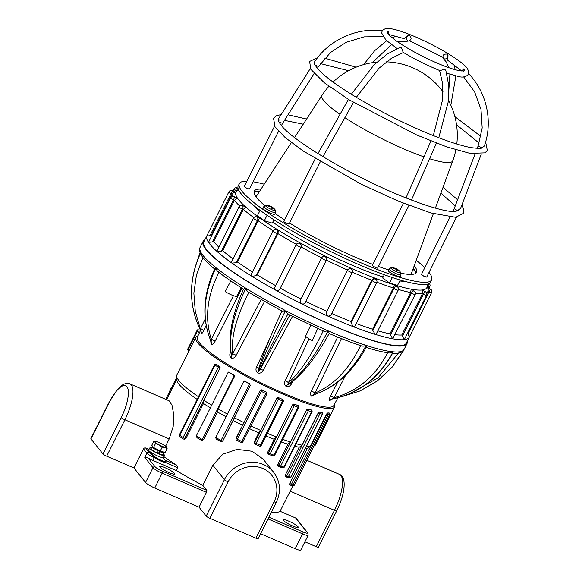 <?xml version="1.0" encoding="UTF-8"?>
<svg xmlns="http://www.w3.org/2000/svg" width="579" height="579" viewBox="0 0 579 579"><rect width="100%" height="100%" fill="white"/><g stroke="black" fill="none" stroke-linecap="round" stroke-linejoin="round"><path stroke-width="0.87" d="M206.204 516.099A3.351 0.543 26.6 0 0 209.873 518.314L228.104 481.909A26.496 24.68 -38.6 0 1 262.808 468.462A26.496 24.68 -38.6 0 1 274.099 501.776L255.867 538.173A3.351 0.543 26.6 0 0 258.104 538.723L276.335 502.319C281.278 491.484 280.388 481.46 273.657 472.254A29.855 27.806 141.4 0 0 224.435 479.694L206.204 516.099L199.06 507.161L206.471 492.36A1.679 0.55 113.4 0 0 206.826 490.406L202.751 485.303L212.826 465.176L222.915 454.16L237.115 449.369L252.024 451.244L263.177 459.14L273.657 472.254M102.99 453.972L90.954 438.896L109.178 402.499A26.496 8.642 113.4 0 1 126.91 386.649A26.496 8.642 113.4 0 1 121.221 417.568L102.99 453.972A3.351 0.543 26.6 0 0 106.666 456.18L133.952 467.97L145.561 482.488A8.388 1.353 26.6 0 0 154.738 488.017L199.06 507.161M109.178 402.499A3.351 0.543 -153.4 0 1 109.091 402.253L90.86 438.658A3.351 0.543 26.6 0 0 90.954 438.896M316.243 546.706A3.351 0.543 26.6 0 0 318.479 547.249L336.71 510.844A3.351 0.543 -153.4 0 1 334.474 510.302L316.243 546.706L304.909 541.806M260.601 533.744L295.189 548.682A8.388 1.353 26.6 0 0 300.776 550.05L308.187 535.249A8.388 1.353 26.6 0 1 302.6 533.881A1.679 0.55 -66.6 0 0 302.955 531.927L268.88 517.206M255.867 538.173L209.873 518.314M292.641 525.964A8.388 1.353 -153.4 0 1 283.24 519.826A8.388 1.353 -153.4 0 1 288.834 521.194A8.388 1.353 -153.4 0 1 298.236 527.331A8.388 1.353 -153.4 0 1 292.641 525.964M169.148 472.623A8.388 1.353 -153.4 0 1 159.746 466.486A8.388 1.353 -153.4 0 1 165.341 467.854A8.388 1.353 -153.4 0 1 174.742 473.991A8.388 1.353 -153.4 0 1 169.148 472.623M271.486 512.002A75.806 12.253 26.6 0 0 280.077 511.279L295.652 518.01A1.679 1.563 -38.6 0 1 296.216 518.444L307.825 532.962A1.679 1.563 141.4 0 0 307.254 532.528A6.709 1.086 -153.4 0 1 302.955 531.927M206.826 490.406L162.511 471.263A6.709 1.086 -153.4 0 1 155.165 466.84A1.679 1.563 -38.6 0 0 152.972 467.694L144.793 457.461L148 457.873A6.709 1.086 -153.4 0 0 152.885 460.406L154.289 457.591L154.933 457.866M163.408 454.016A8.215 1.324 -153.4 0 1 164.197 454.776A8.215 1.324 -153.4 0 1 164.414 455.376L163.372 457.446A8.215 1.324 -153.4 0 1 163.104 457.613L165.826 460.993A7.042 1.136 -153.4 0 1 166.014 461.514A7.042 1.136 -153.4 0 1 160.274 459.892A7.042 1.136 -153.4 0 1 153.609 455.724L153.232 456.462L151.097 453.806A5.03 0.811 -153.4 0 1 149.143 452.322L145.713 448.03A1.679 1.563 -38.6 0 0 143.512 448.877L133.952 467.97M153.232 456.462A7.042 1.136 26.6 0 0 159.905 460.638A7.042 1.136 26.6 0 0 165.645 462.252L166.014 461.514M151.097 453.806L149.548 451.873A7.042 1.136 -153.4 0 1 149.36 451.352L149.418 451.229M153.609 455.724L150.887 452.337A8.215 1.324 -153.4 0 1 148.68 450.086L149.715 448.016A8.215 1.324 -153.4 0 1 151.409 448.008M163.104 457.613A8.215 1.324 -153.4 0 1 150.887 452.337M163.806 456.585A75.806 12.253 26.6 0 0 176.863 465.234L177.818 467.76L176.414 470.568A75.806 12.253 26.6 0 0 202.751 485.303M145.713 448.03L148.998 449.449M280.077 511.279L292.96 485.651M121.221 417.568A3.351 0.543 26.6 0 0 124.898 419.775A29.855 9.734 -66.6 0 0 129.949 383.884L169.104 400.798L171.963 405.047L173.729 414.441L173.186 426.506L169.213 438.918L165.608 446.127M289.782 483.479L307.348 448.407L310.38 446.315L326.462 414.202L328.09 414.854A1.339 1.274 -93.3 0 0 327.555 413.037L291.418 484.391L289.782 483.479L289.587 484.652L291.244 485.549A1.339 1.274 -93.3 0 0 291.91 485.709L291.91 485.709A1.339 1.274 -93.3 0 0 292.96 484.999L291.418 484.391L291.179 485.542A1.339 1.339 0 0 0 291.91 485.709L293.423 485.622A1.339 1.339 0 0 0 294.552 484.884L294.479 484.913A1.339 1.274 86.7 0 1 293.423 485.622M307.348 448.407A75.806 12.253 -153.4 0 1 305.488 448.305M322.17 412.733A1.339 0.651 121.8 0 0 322.025 412.552A1.339 0.651 121.8 0 0 321.91 412.509A1.339 1.151 100.6 0 1 322.315 414.311L290.89 477.06L288.451 476.597L319.869 413.855A1.339 1.151 -79.4 0 0 319.463 412.053A1.339 0.651 121.8 0 0 318.197 413.109L286.779 475.851L285.338 474.961L285.338 476.249L286.743 477.125A1.339 0.651 121.8 0 0 286.858 477.168A1.339 1.151 -79.4 0 0 288.451 476.597L286.779 475.851A1.339 0.651 121.8 0 0 286.743 477.125A1.339 1.339 0 0 0 287.206 477.299L289.652 477.762A1.339 1.339 0 0 0 291.092 477.038L290.89 477.06A1.339 1.151 100.6 0 1 289.652 477.762M285.338 474.961L299.191 447.285A75.806 12.253 -153.4 0 1 294.747 446.206M277.775 464.459L287.922 444.187L290.52 442.016L306.602 409.903L308.354 410.779A1.339 0.963 -73.2 0 0 308.144 409.027A1.339 0.905 125.2 0 0 306.653 409.939L278.94 465.284L277.775 464.459L277.92 465.849L279.056 466.652A1.339 0.905 125.2 0 0 279.237 466.739A1.339 0.963 -73.2 0 0 279.447 466.84A1.339 0.963 -73.2 0 0 280.641 466.124L278.94 465.284A1.339 0.905 125.2 0 0 279.056 466.652A1.339 1.339 0 0 0 279.447 466.84L282.675 467.818A1.339 0.963 106.8 0 1 282.472 467.716M287.922 444.187A75.806 12.253 -153.4 0 1 281.351 441.958M268.229 453.762L267.737 452.163L274.185 439.287A75.806 12.253 -153.4 0 1 265.978 435.965M254.753 443.738L254.174 442.038L258.762 432.86A75.806 12.253 -153.4 0 1 249.491 428.626M241.139 442.399A1.339 1.317 175.6 0 0 242.876 441.82L241.711 441.451L241.11 442.407L236.746 440.308A1.339 1.339 0 0 1 235.993 439.208A1.339 1.317 175.6 0 0 236.739 440.286L237.347 439.352L236.123 438.52A1.339 1.317 175.6 0 0 235.993 439.208L242.543 425.283A75.806 12.253 -153.4 0 1 233.062 420.492L222.908 440.764L221.844 441.538A1.339 1.31 -111.7 0 0 222.517 440.916L221.077 440.402L220.751 441.48A1.339 1.31 -111.7 0 0 221.844 441.538A1.339 1.339 0 0 1 220.715 441.48L216.271 439.121L215.649 437.521L243.962 380.989L249.39 383.87L250.237 385.571L233.062 420.492M226.049 416.764A75.806 12.253 -153.4 0 1 217.48 411.995L203.62 439.664L201.926 440.221M210.365 407.819A75.806 12.253 -153.4 0 1 203.461 403.541L185.902 438.614L184.361 439.186M197.149 399.372A75.806 12.253 -153.4 0 1 176.834 379.925L176.667 376.169A77.651 12.55 -153.4 0 1 176.892 375.018L195.782 337.282A77.651 12.55 -153.4 0 1 197.982 335.82M329.176 413.022L329.067 412.95A1.339 1.274 86.7 0 1 329.603 414.767L329.654 414.658M326.462 414.202L327.519 413.022A77.651 12.55 26.6 0 0 328.307 412.993A77.651 12.55 26.6 0 0 329.038 412.936L329.133 412.965A1.339 1.339 0 0 1 329.675 414.738L294.53 484.804M299.191 447.285L302.05 445.179L318.132 413.066L319.434 412.031A77.651 12.55 26.6 0 0 320.686 412.284A77.651 12.55 26.6 0 0 321.881 412.494L322.025 412.552A1.339 1.339 0 0 1 322.517 414.296L291.092 477.038M306.602 409.903L308.115 409.013A77.651 12.55 26.6 0 0 309.758 409.512A77.651 12.55 26.6 0 0 311.35 409.99L311.524 410.07A1.339 0.905 125.2 0 0 311.372 410.004A1.339 0.963 106.8 0 1 311.589 411.756L283.876 467.108A1.339 0.963 106.8 0 1 282.675 467.818A1.339 1.339 0 0 0 284.267 467.137L280.641 466.124L308.354 410.779L311.98 411.792L284.267 467.137M267.947 453.596L268.75 454.283A1.339 1.339 0 0 0 269.155 454.522A1.339 0.724 -69.4 0 0 270.198 453.755L268.569 452.865A1.339 1.107 130.5 0 0 269.032 454.45A1.339 0.724 -69.4 0 0 269.155 454.522L272.991 455.962A1.339 1.339 0 0 0 274.663 455.311L274.033 455.195A1.339 0.724 110.6 0 1 272.991 455.962A1.339 0.724 110.6 0 1 272.868 455.89M274.185 439.287L276.458 437L292.54 404.887L294.212 404.12A77.651 12.55 26.6 0 0 296.144 404.859A77.651 12.55 26.6 0 0 298.047 405.561L298.323 405.72A1.339 1.107 130.5 0 0 298.062 405.575A1.339 0.724 110.6 0 1 298.047 407.247L298.67 407.363L274.663 455.311M298.047 405.561L294.226 404.135A1.339 1.107 130.5 0 0 292.576 404.924L294.212 405.807A1.339 0.724 -69.4 0 0 294.226 404.135L294.212 404.12M261.158 445.417L260.304 445.294A1.339 0.434 113.4 0 1 259.602 446.141A1.339 0.434 113.4 0 1 259.464 446.141A1.339 0.434 113.4 0 1 259.406 446.098L255.317 444.332M282.458 401.044L283.319 401.167A1.339 1.252 141.4 0 0 283.203 399.828L283.203 399.828A1.339 1.252 141.4 0 0 282.747 399.481A1.339 0.434 113.4 0 1 282.458 401.044L260.304 445.294L254.608 442.588A1.339 1.252 141.4 0 0 254.724 443.927L254.724 443.927A1.339 1.252 141.4 0 0 255.18 444.274A1.339 0.434 -66.6 0 0 255.245 444.325A1.339 0.434 -66.6 0 0 256.077 443.471L278.238 399.228A1.339 0.434 -66.6 0 0 278.528 397.657A1.339 1.252 141.4 0 0 276.769 398.338L282.458 401.044M258.762 432.86L260.666 430.429L276.748 398.316L278.513 397.65A77.651 12.55 26.6 0 0 280.634 398.569A77.651 12.55 26.6 0 0 282.74 399.474L283.203 399.828A1.339 1.339 0 0 1 283.355 401.269L261.194 445.512A1.339 1.339 0 0 1 259.464 446.141L255.245 444.325A1.339 1.339 0 0 1 254.724 443.927L254.297 443.391M242.543 425.283L260.137 390.557L261.361 391.404L261.932 389.971A77.651 12.55 26.6 0 0 264.111 391.02A77.651 12.55 26.6 0 0 266.297 392.063L265.725 393.503L266.905 393.836A1.339 1.317 175.6 0 0 267.042 393.148L267.042 393.148A1.339 1.317 175.6 0 0 266.297 392.07L267.035 393.069M260.137 390.557L261.932 389.964A1.339 1.317 175.6 0 0 260.137 390.572L236.102 438.158M220.7 441.451L216.271 439.121M243.962 380.989L244.244 380.881A77.651 12.55 26.6 0 0 249.665 383.761L250.251 385.563L222.908 440.764M196.998 437.738L201.275 440.235L196.998 437.738L196.245 436.016L228.264 372.087L234.314 375.626L202.303 439.555L196.245 436.016M201.275 440.235L202.303 439.555L203.62 439.664M234.314 375.626L234.893 375.677A77.651 12.55 26.6 0 1 228.835 372.131L228.264 372.087M234.893 375.677L218.218 408.969L217.48 411.995M179.939 436.732A1.339 0.774 -56.8 0 1 179.794 436.675A1.339 0.774 -56.8 0 1 179.751 435.357L179.331 434.952A1.339 1.339 0 0 0 179.794 436.675L183.123 438.853A1.339 0.774 123.2 0 0 183.268 438.911A1.339 1.078 -76.1 0 0 184.773 438.332L183.08 437.536A1.339 0.774 123.2 0 0 183.123 438.853A1.339 1.339 0 0 0 183.536 439.034L184.636 439.309M214.881 365.211A1.339 0.774 -56.8 0 1 216.249 364.22A1.339 1.078 -76.1 0 0 215.981 364.104A1.339 1.339 0 0 0 214.462 364.806L219.904 368.186A1.339 1.078 -76.1 0 0 219.579 366.406A1.339 0.774 123.2 0 0 218.203 367.39L183.08 437.536L179.751 435.357L214.881 365.211M215.981 364.104L216.271 364.227A77.651 12.55 26.6 0 0 217.914 365.313A77.651 12.55 26.6 0 0 219.6 366.406L219.955 368.201L203.873 400.313L203.461 403.541M276.458 437A77.651 12.55 -153.4 0 1 267.317 433.295M290.52 442.016A77.651 12.55 -153.4 0 1 282.661 439.331M302.05 445.179A77.651 12.55 -153.4 0 1 296.014 443.666M334.503 404.185A77.651 12.55 -153.4 0 1 334.648 406.82L315.75 444.556A77.651 12.55 -153.4 0 1 314.962 445.425A77.651 12.55 -153.4 0 1 314.093 445.852M310.38 446.315A77.651 12.55 -153.4 0 1 306.638 446.004M334.648 406.82A77.651 12.55 -153.4 0 1 259.595 383.269A77.651 12.55 -153.4 0 1 195.782 337.282M198.459 396.76A77.651 12.55 -153.4 0 1 176.667 376.169M211.704 405.155A77.651 12.55 -153.4 0 1 203.873 400.313M227.395 414.079A77.651 12.55 -153.4 0 1 218.218 408.969M244.056 422.67A77.651 12.55 -153.4 0 1 234.169 417.676M260.666 430.429A77.651 12.55 -153.4 0 1 250.837 425.934M199.299 333.026L197.504 330.775A10.06 1.628 -153.4 0 1 197.236 330.044L187.603 349.282A10.06 1.628 26.6 0 0 187.871 350.013L188.819 351.2M171.384 388.017L171.008 387.908L171.268 388.241M171.008 387.908L169.184 392.417M197.236 330.044A10.06 1.628 -153.4 0 1 200.493 330.37M176.414 470.568L152.885 460.406M337.883 397.802L333.793 405.517A76.305 12.333 -153.4 0 1 260.065 382.335A76.305 12.333 -153.4 0 1 197.338 337.188L200.522 330.428M337.644 337.065L311.321 391.107C310.134 393.503 310.272 395.218 311.748 396.268L315.678 394.104M306.03 336.602L285.201 380.772C284.028 383.182 284.383 385.086 286.258 386.483C288.603 386.902 290.405 385.925 291.65 383.559L292.865 381.293M269.676 338.809L256.635 366.92C255.477 369.337 255.853 371.349 257.756 372.948C260.152 373.578 261.969 372.702 263.213 370.321L292.46 316.489M230.674 351.677L230.551 351.938C229.4 354.37 229.617 356.382 231.18 357.988C233.257 358.625 234.908 357.757 236.123 355.376L264.458 301.608M210.698 340.64L211.125 344.194C212.565 344.65 213.883 343.687 215.077 341.299L241.935 288.219M201.289 332.23L201.051 333.953C201.644 334.069 202.527 332.925 203.707 330.522L206.131 325.47M337.644 382.22L330.479 396.13C329.27 398.518 329.053 400.002 329.827 400.596L331.803 399.097M407.305 341.125A114.041 18.427 -153.4 0 1 407.051 343.499A114.041 18.427 -153.4 0 1 314.042 317.241A114.041 18.427 -153.4 0 1 206.117 249.687A114.041 18.427 -153.4 0 1 203.113 241.371A114.041 18.427 -153.4 0 1 204.865 239.749M361.68 346.003C351.815 342.717 340.973 338.563 329.161 333.533L328.517 330.993L326.925 333.005L327.548 330.573C326.078 331.398 324.732 331.557 323.516 331.05L287.524 313.984L286.033 310.851L284.427 312.812L285.042 310.337C283.536 311.082 282.494 311.321 281.915 311.046L248.507 292.236C247.204 291.425 246.48 290.195 246.328 288.545L244.801 290.506L245.489 288.024A114.041 18.427 -153.4 0 1 216.278 267.939L214.896 269.937L215.735 267.505L214.773 268.591C202.925 294.885 201.716 319.232 211.14 341.624L210.995 341.234M365.776 347.27C366.29 347.494 366.514 346.901 366.435 345.489L364.936 347.588L365.653 345.236C364.365 346.206 362.881 346.387 361.216 345.793M331.948 399.069L331.868 399.083C358.546 393.771 378.89 378.297 392.909 352.676L391.896 354.037L392.772 351.793M341.277 396.854L360.044 390.941L377.161 381.062L391.766 367.629L403.86 349.825M214.896 269.199C208.368 263.894 203.88 259.298 201.441 255.411L201.065 252.589L199.871 254.673L200.624 252.907M238.049 188.327L237.528 188.045A2.685 0.637 118.9 0 0 235.494 190.411M398.417 289.493A109.431 17.681 26.6 0 0 410.627 292.54L411.466 293.054A2.685 0.434 26.6 0 0 415.194 294.501L392.642 338.787L389.949 333.822L410.627 292.54L411.162 289.189A106.746 17.247 -153.4 0 1 394.733 285.013A106.746 17.247 -153.4 0 1 373.991 277.761A106.746 17.247 -153.4 0 1 350.338 267.932A106.746 17.247 -153.4 0 1 325.398 256.186A106.746 17.247 -153.4 0 1 300.87 243.339A106.746 17.247 -153.4 0 1 278.419 230.254A106.746 17.247 -153.4 0 1 259.573 217.827A106.746 17.247 -153.4 0 1 245.626 206.898A106.746 17.247 -153.4 0 1 237.528 198.228A106.746 17.247 -153.4 0 1 235.819 192.394L232.447 190.679L231.108 193.487L232.107 193.987L211.436 235.277A109.431 17.681 26.6 0 0 211.378 236.348M238.729 190.151A106.746 17.247 -153.4 0 0 235.819 192.394C234.466 191.953 233.228 192.481 232.107 193.987A109.431 17.681 26.6 0 0 232.382 196.513M239.692 206.044A109.431 17.681 26.6 0 1 234.488 200.262L237.528 198.228L234.111 196.672A2.685 0.731 113.9 0 1 233.496 199.827L234.488 200.262L213.81 241.552A109.431 17.681 26.6 0 0 218.848 247.168M253.826 217.646A109.431 17.681 26.6 0 1 243.383 209.403L245.626 206.898L242.377 205.596A2.685 1.368 111 0 1 242.478 209.055L243.383 209.403L222.705 250.685A109.431 17.681 26.6 0 0 233.084 258.885M273.194 230.695A109.431 17.681 26.6 0 1 258.198 220.78L259.573 217.827L256.642 216.85A2.685 1.903 107.1 0 1 257.445 220.548L258.198 220.78L237.52 262.063A109.431 17.681 26.6 0 0 252.487 271.964M296.354 244.367A109.431 17.681 26.6 0 1 277.92 233.619L278.419 230.254L275.836 229.639A2.685 2.316 100.3 0 1 275.843 229.639A2.685 2.316 100.3 0 1 277.363 233.518L277.92 233.619L257.242 274.909L256.251 275.684L251.872 276.284L251.337 274.258L272.962 231.079A2.685 0.434 26.6 0 0 274.569 232.353A2.685 0.434 26.6 0 0 277.363 233.518L256.251 275.684M326.346 312.407L347.465 270.241A2.685 0.434 26.6 0 0 349.969 271.841A2.685 0.434 26.6 0 0 352.22 272.492L330.819 315.237L328.141 316.243C326.643 315.237 326.042 313.956 326.346 312.407L347.465 270.241A2.685 2.548 -34.1 0 1 352.046 269.785L350.338 267.932L347.262 269.944A109.431 17.681 26.6 0 1 326.484 260.159C326.976 258.35 326.621 257.025 325.398 256.186C324.045 255.744 322.793 256.265 321.663 257.764A109.431 17.681 26.6 0 1 301.203 247.052L300.87 243.339L298.301 243.158A2.685 2.569 83.6 0 1 300.885 247.088L279.766 289.254C278.76 290.448 277.392 290.752 275.676 290.159C274.374 289.087 274.214 287.944 275.206 286.735M274.837 287.3L296.202 244.627A2.685 0.434 26.6 0 1 296.325 244.57A2.685 2.569 83.6 0 1 298.301 243.158A2.685 2.685 0 0 0 296.202 244.627L296.202 244.627A2.685 0.434 26.6 0 0 298.12 246.068A2.685 0.434 26.6 0 0 300.885 247.088L279.766 289.254M300.487 300.11L321.598 257.937A2.685 0.434 26.6 0 0 323.827 259.53A2.685 0.434 26.6 0 0 326.404 260.333L305.285 302.499C304.619 303.866 303.418 304.301 301.695 303.787C300.233 302.716 299.835 301.493 300.487 300.11L321.598 257.937A2.685 2.649 20.2 0 1 325.051 256.7A2.685 2.649 20.2 0 1 326.52 260.058L326.52 260.058A2.685 2.649 20.2 0 1 326.404 260.326L326.404 260.333A2.685 0.434 26.6 0 0 326.404 260.326A2.685 2.685 0 0 0 326.52 260.058L326.585 259.884M352.046 269.785L352.046 269.785A2.685 2.685 0 0 1 352.22 272.492L352.22 272.492M373.991 277.761L371.704 280.236L372.152 280.634A2.685 2.265 -48.4 0 1 376.089 279.462L373.991 277.761M394.733 285.013L393.315 287.944L393.981 288.422A2.685 1.838 -54.5 0 1 397.346 286.786L394.733 285.013M390.347 335.227L411.466 293.054A2.685 1.281 -58.3 0 1 414.209 291.013L411.162 289.189A106.746 17.247 26.6 0 0 422.156 290.007L425.471 291.794A2.685 0.637 -61.1 0 0 423.408 294.233A2.685 0.434 26.6 0 0 426.578 295.348L426.578 295.348A2.685 2.685 0 0 0 425.471 291.794M426.578 295.348L404.301 339.649L401.783 334.995L422.453 293.705L422.156 290.007A106.746 17.247 26.6 0 0 426.962 287.408L430.349 289.051L429.003 291.867A2.685 0.434 26.6 0 0 431.55 292.656L431.55 292.656A2.685 2.685 0 0 0 430.349 289.051M428.055 285.715A2.685 0.731 -66.1 0 0 428.655 283.724M426.824 293.705L427.997 291.367C428.518 289.558 428.178 288.241 426.962 287.408A106.746 17.247 -153.4 0 0 426.73 284.296M428.25 286.287A2.685 0.434 26.6 0 0 429.784 286.612L429.784 286.612A2.685 2.685 0 0 0 429.198 283.435M233.88 189.152A2.685 0.434 26.6 0 0 233.829 189.188A2.685 0.434 26.6 0 0 235.414 190.448M228.9 191.837A2.685 0.434 26.6 0 0 228.857 191.881A2.685 0.434 26.6 0 0 231.108 193.487L209.989 235.66L206.696 236.123A113.202 18.296 26.6 0 0 208.505 242.319L230.623 197.917A2.685 0.434 26.6 0 0 233.496 199.827L212.384 241.993L208.505 242.319A113.202 18.296 26.6 0 0 217.096 251.518L217.002 250.852L239.011 206.898A2.685 0.434 26.6 0 0 240.061 207.847A2.685 0.434 26.6 0 0 242.478 209.055L221.366 251.221L217.096 251.518A113.202 18.296 26.6 0 0 231.889 263.105L231.607 261.824L253.45 218.211A2.685 0.434 26.6 0 0 254.774 219.325A2.685 0.434 26.6 0 0 257.445 220.548L236.326 262.714L231.889 263.105A113.202 18.296 26.6 0 0 251.872 276.284A113.202 18.296 26.6 0 0 275.676 290.159A113.202 18.296 26.6 0 0 301.695 303.787A113.202 18.296 26.6 0 0 328.141 316.243A113.202 18.296 26.6 0 0 353.219 326.665L351.033 322.807L351.026 321.526L371.704 280.236A109.431 17.681 26.6 0 1 352.35 272.202M230.666 197.88A2.685 0.434 26.6 0 0 230.623 197.917A2.685 2.685 0 0 1 234.111 196.672M239.055 206.862A2.685 0.434 26.6 0 0 239.011 206.898A2.685 2.685 0 0 1 242.377 205.596M253.493 218.174A2.685 0.434 26.6 0 0 253.45 218.211A2.685 2.685 0 0 1 256.642 216.85M273.006 231.035A2.685 0.434 26.6 0 0 272.962 231.079A2.685 2.685 0 0 1 275.843 229.639M351.033 322.807L372.152 280.634A2.685 0.434 26.6 0 0 374.765 282.161A2.685 0.434 26.6 0 0 376.705 282.668L376.705 282.668A2.685 2.685 0 0 0 376.089 279.462M398.186 290.173L376.321 333.844L375.221 334.358L372.869 330.587L393.981 288.422A2.685 0.434 26.6 0 0 396.55 289.804A2.685 0.434 26.6 0 0 398.186 290.173L398.186 290.173A2.685 2.685 0 0 0 397.346 286.786M415.194 294.501L415.194 294.501A2.685 2.685 0 0 0 414.209 291.013M237.52 262.063L236.326 262.714M222.705 250.685L221.366 251.221M213.81 241.552L212.384 241.993M211.436 235.277L209.989 235.66M404.743 281.322A88.044 14.229 -153.4 0 1 399.763 280.967M383.197 276.972A88.044 14.229 -153.4 0 1 272.76 222.119M259.464 211.603A88.044 14.229 -153.4 0 1 254.282 205.979M273.925 219.796L272.253 223.132L264.357 220.708L257.387 215.743L260.087 210.351M400.227 280.041L397.541 285.411L389.638 282.986L382.676 278.021L384.311 274.75M246.886 181.184A107.499 17.37 26.6 0 0 239.344 183.63L238.23 185.845A107.499 17.37 26.6 0 0 280.279 223.812A107.499 17.37 26.6 0 0 377.255 272.108A107.499 17.37 26.6 0 0 430.479 282.118L431.587 279.896A107.499 17.37 26.6 0 0 429.025 272.398M415.744 273.353A90.729 14.663 26.6 0 0 413.305 268.258M259.609 191.294A90.729 14.663 26.6 0 0 254.072 192.394M372.89 264.408A90.729 14.663 -153.4 0 1 371.675 263.944A90.729 14.663 -153.4 0 1 289.551 223.009M284.564 219.854A90.729 14.663 -153.4 0 1 275.235 213.571M264.856 205.675A90.729 14.663 -153.4 0 1 254.34 191.135A90.729 14.663 -153.4 0 1 261.049 189.087M414.217 265.783A90.729 14.663 -153.4 0 1 416.591 272.383A90.729 14.663 -153.4 0 1 401.044 273.216M388.567 269.872A90.729 14.663 -153.4 0 1 378.427 266.456M239.344 183.63A107.499 17.37 26.6 0 0 281.394 221.598A107.499 17.37 26.6 0 0 378.362 269.886A107.499 17.37 26.6 0 0 431.587 279.896M424.791 267.737A107.499 17.37 26.6 0 0 416.229 260.304M264.234 184.194A107.499 17.37 26.6 0 0 253.153 181.792M395.703 275.481A6.709 1.086 -153.4 0 1 388.183 270.567L389.066 268.953A6.644 1.071 26.6 0 0 396.514 273.816A6.644 1.071 26.6 0 0 400.95 274.902L400.183 276.574A6.709 1.086 -153.4 0 1 395.703 275.481M270.422 213.202A6.709 1.086 -153.4 0 1 262.902 208.288L263.785 206.674A6.644 1.071 26.6 0 0 271.233 211.538A6.644 1.071 26.6 0 0 275.662 212.623L274.902 214.295A6.709 1.086 -153.4 0 1 270.422 213.202M278.571 131.31L249.498 189.036C247.508 188.718 245.757 187.842 244.251 186.416L274.598 126.15M320.259 161.852L288.986 224.131L284.904 222.553L283.739 221.504L315.229 158.784M408.926 205.379L377.573 268.171L376.126 267.896L372.326 265.544L403.44 203.229M426.68 277.102L423.893 276.248L421.432 274.482L449.977 217.147M394.697 268.54L395.189 268.367L394.798 268.338A10.878 10.596 135 0 0 393.011 268.019A3.575 0.579 26.6 0 0 393.307 268.388A10.878 9.445 -35.7 0 1 395.008 268.605L395.638 268.924A10.777 4.14 -70.4 0 0 395.073 269.126A10.777 4.914 133 0 1 395.848 269.047L396.405 269.445A10.878 2.15 109.5 0 1 396.456 270.284A3.575 0.579 26.6 0 0 397.57 270.762A10.878 4.871 -62.4 0 0 397.216 269.792L397.549 269.785A10.777 9.445 -104.9 0 1 398.453 270.581A10.777 9.387 120.5 0 0 397.672 269.8L398.026 269.908A10.878 10.292 -14.8 0 1 399.409 271.023A3.575 0.579 26.6 0 0 399.155 270.69A3.575 0.579 26.6 0 0 399.119 270.661A10.878 9.756 124.2 0 0 399.003 270.545A10.878 9.756 124.2 0 0 397.816 269.64L397.223 269.242L396.832 269.828L397.02 269.119L396.42 268.801A10.878 2.454 -60.4 0 0 395.978 268.757L395.971 268.765A3.575 0.579 26.6 0 0 395.609 268.598L395.978 268.765M395.189 268.367A10.777 8.779 -95.6 0 0 394.19 268.019A10.777 10.046 120.3 0 1 395.312 268.381L395.211 268.395M395.616 268.453L395.616 268.453A10.878 4.567 106.6 0 0 395.5 268.403A10.9 10.9 0 0 0 391.114 267.722L389.066 268.953M397.303 269.278A10.777 5.522 -69.6 0 0 397.194 269.213A10.777 5.522 -69.6 0 0 397.02 269.119L396.42 268.801L396.174 269.206M399.003 270.545A10.9 10.9 0 0 0 397.368 269.322A10.777 3.539 130.7 0 0 397.223 269.242M397.664 269.749L398.026 269.908M396.832 270.415L397.549 269.785M399.119 270.661L399.155 270.69A10.9 10.9 0 0 1 400.711 272.528A5.58 0.905 -153.4 0 1 400.791 272.687A5.58 0.905 -153.4 0 1 397.071 271.935A5.58 0.905 -153.4 0 1 392.084 269.221A5.58 0.905 -153.4 0 1 391.114 267.722M395.891 269.061L395.935 268.96A3.235 0.521 -153.4 0 0 395.537 268.779M396.832 269.828L396.557 270.292M269.416 206.262L269.908 206.088L269.51 206.059A10.878 10.596 135 0 0 267.73 205.74A3.575 0.579 26.6 0 0 268.019 206.11A10.878 9.445 -35.7 0 1 269.727 206.327L270.357 206.645A10.777 4.14 -70.4 0 0 269.792 206.848A10.777 4.914 133 0 1 270.559 206.768L271.117 207.166A10.878 2.15 109.5 0 1 271.175 208.006A3.575 0.579 26.6 0 0 272.282 208.483A10.878 4.871 -62.4 0 0 271.927 207.514L272.268 207.506A10.777 9.445 -104.9 0 1 273.172 208.302A10.777 9.387 120.5 0 0 272.383 207.521L272.745 207.629A10.878 10.292 -14.8 0 1 274.128 208.744A3.575 0.579 26.6 0 0 273.867 208.411A3.575 0.579 26.6 0 0 273.838 208.382A10.878 9.756 124.2 0 0 273.715 208.266A10.878 9.756 124.2 0 0 272.535 207.362L271.942 206.964L271.551 207.55L271.732 206.841L271.138 206.522A10.878 2.454 -60.4 0 0 270.69 206.479L270.683 206.486A3.575 0.579 26.6 0 0 270.328 206.319L270.697 206.486M269.908 206.088A10.777 8.779 -95.6 0 0 268.909 205.74A10.777 10.046 120.3 0 1 270.031 206.102L269.93 206.117M270.328 206.175L270.328 206.175A10.878 4.567 106.6 0 0 270.212 206.124A10.9 10.9 0 0 0 265.826 205.444L263.785 206.674M272.014 207A10.777 5.522 -69.6 0 0 271.913 206.935A10.777 5.522 -69.6 0 0 271.732 206.841L271.138 206.522L270.892 206.927M273.715 208.266A10.9 10.9 0 0 0 272.079 207.043A10.777 3.539 130.7 0 0 271.942 206.964M272.354 207.579L272.745 207.629M271.551 208.136L272.268 207.506M273.838 208.382L273.867 208.411A10.9 10.9 0 0 1 275.423 210.249A5.58 0.905 -153.4 0 1 275.51 210.409A5.58 0.905 -153.4 0 1 271.783 209.656A5.58 0.905 -153.4 0 1 266.796 206.942A5.58 0.905 -153.4 0 1 265.826 205.444M270.603 206.783L270.654 206.681A3.235 0.521 -153.4 0 0 270.255 206.5M271.551 207.55L271.276 208.013M281.423 125.65L282.559 123.399L279.056 121.937M278.637 121.662C278.832 117.95 278.933 117.689 278.926 120.873M314.687 64.667L314.694 61.663C329.053 39.929 356.172 27.51 382.314 30.665L381.583 32.887L386.012 40.175L397.165 48.585M387.452 32.858L387.286 31.425L388.9 31.7L388.451 34.277M388.328 34.139L388.9 31.7M351.33 94.254L374.135 64.761L386.953 54.245L399.619 47.608L401.529 47.775L403.165 52.349C415.063 59.434 427.331 65.528 439.96 70.638L444.629 69.205L445.852 70.515L448.638 84.838L448.305 101.578L438.773 137.737M406.494 47.507L404.395 46.226M443.955 65.905L441.683 65.007M457.967 210.814L454.189 208.693L475.019 154.108M458.3 210.039C460.913 208.151 460.812 208.418 458.011 210.828M446.662 73.164L458.445 76.493C462.252 77.608 465.393 77.079 467.854 74.923L468.534 73.526C486.801 92.445 493.149 121.51 484.348 146.017L482.046 147.855M461.658 71.022L463.75 68.908L464.951 70.037L463.533 71M463.75 68.908L462.093 71.051M468.534 73.526L468.534 73.533C468.744 70.247 467.224 67.388 463.96 64.949C454.971 56.554 430.928 43.092 411.93 35.413C403.824 32.106 397.208 29.949 392.07 28.95C387.966 27.676 384.666 28.306 382.169 30.839M447.357 54.339C448.566 57.98 447.277 59.456 443.507 58.761C442.211 55.389 443.398 53.84 447.06 54.122L448.001 54.925L447.878 60.426L461.695 70.978M409.628 35.514C412.009 38.272 411.481 40.154 408.036 41.145C405.307 38.525 405.741 36.622 409.324 35.42L409.628 35.514M388.531 34.371L404.048 38.634L408.434 35.239L409.324 35.42M389.638 282.986L392.359 277.558M264.357 220.708L267.078 215.258M376.705 282.668L355.05 325.912L353.219 326.665A113.202 18.296 26.6 0 0 375.221 334.358A113.202 18.296 26.6 0 0 392.642 338.787A113.202 18.296 26.6 0 0 404.301 339.649A113.202 18.296 26.6 0 0 409.266 337.202A113.202 18.296 26.6 0 0 409.396 336.898L407.58 333.28M372.869 330.587L372.637 329.234L393.315 287.944A109.431 17.681 26.6 0 1 376.886 282.226M257.242 274.909A109.431 17.681 26.6 0 0 275.662 285.65M280.533 288.342A109.431 17.681 26.6 0 0 300.986 299.053M305.813 301.449A109.431 17.681 26.6 0 0 326.592 311.234M331.687 313.5A109.431 17.681 26.6 0 0 351.026 321.526M356.244 323.531A109.431 17.681 26.6 0 0 372.637 329.234M377.841 330.812A109.431 17.681 26.6 0 0 389.949 333.822M395.081 334.669A109.431 17.681 26.6 0 0 401.783 334.995M206.993 235.544A113.202 18.296 26.6 0 0 206.826 235.827A113.202 18.296 26.6 0 0 206.696 236.131L228.857 191.881A2.685 2.685 0 0 1 232.447 190.679M409.266 337.202L406.306 343.123A113.202 18.296 -153.4 0 1 296.889 308.795A113.202 18.296 -153.4 0 1 203.866 241.747L206.826 235.827M245.496 288.031L243.621 289.225M261.071 299.69L231.622 355.81L231.296 355.093C227.865 336.79 231.94 314.817 243.52 289.182L243.527 289.218C233.409 282.899 224.847 277.008 217.849 271.551M218.406 271.884C216.799 270.617 216.09 269.3 216.271 267.939M366.435 345.489A114.041 18.427 -153.4 0 0 392.772 351.8L391.223 352.814L389.501 353.009C383.32 352.256 375.481 350.389 365.993 347.4M314.585 394.364L313.456 394.697L315.063 393.032A3.018 0.579 26.6 0 0 311.321 391.107M360.703 345.446C349.014 369.344 333.801 385.209 315.063 393.032L341.465 338.592M331.391 399.206L334.119 397.701A3.018 0.572 27.3 0 0 330.479 396.13M387.836 352.336C375.785 376.053 357.88 391.172 334.119 397.701L345.67 375.17M398.526 353.009L378 377.957L349.629 393.785M205.219 318.928L200.573 328.59A3.018 0.565 -154.4 0 1 203.707 330.522M202.932 257.568L196.455 274.945L193.864 293.126L195.268 311.278L201.022 331.398A3.018 2.902 -29 0 1 201.051 333.953M233.438 295.681L211.349 339.366A3.018 0.579 -153.6 0 1 215.077 341.299M219.05 272.137C207.058 295.883 204.488 318.291 211.349 339.366L211.169 341.682M230.782 280.924L225.224 291.621A7.983 1.288 26.6 0 0 232.483 295.319A7.983 1.288 26.6 0 0 236.746 296.187L241.233 287.777M248.97 292.352C236.616 315.939 231.108 336.421 232.447 353.783A3.018 0.579 -152.9 0 1 236.123 355.376M289.775 315.135L260.217 369.344A3.018 0.557 -152.2 0 1 263.213 370.321M287.886 313.992C275.235 337.477 266.014 355.933 260.217 369.344L258.618 371.009L258.567 369.047C262.823 354.884 270.61 335.516 281.915 310.952M258.755 368.396A3.018 0.55 25.2 0 0 256.635 366.92M258.762 368.526L258.567 369.047M290.484 383.117A3.018 0.528 -151.8 0 1 291.65 383.559M288.697 384.362L287.568 384.76L288.393 382.733A3.018 0.572 25.8 0 0 285.201 380.772M323.248 330.79C311.871 354.884 300.255 372.196 288.393 382.733L309.02 338.831M310.677 325.289L305.712 335.9A7.983 1.288 26.6 0 0 312.24 340.604L317.77 328.539M164.414 455.376A8.215 1.324 -153.4 0 1 159.652 454.341A8.215 1.324 -153.4 0 1 151.922 450.267A8.215 1.324 -153.4 0 1 149.715 448.016M163.22 451.946L163.126 452.141A5.616 0.905 -153.4 0 1 159.558 451.302A5.616 0.905 -153.4 0 1 159.377 451.222A5.616 0.905 -153.4 0 1 158.06 450.614L157.85 453.277A6.709 1.086 -153.4 0 1 151.068 448.696L152.103 446.619A6.709 1.086 -153.4 0 1 152.733 446.481M163.929 452.141A6.709 1.086 -153.4 0 1 164.096 452.626L163.061 454.703A6.709 1.086 -153.4 0 1 159.305 453.907L158.762 453.227A4.357 0.702 -153.4 0 1 157.929 452.879M158.06 450.614A5.616 0.905 -153.4 0 1 153.08 447.111L153.138 446.981M167.128 448.587L165.174 452.503L160.231 451.084L153.529 447.473L151.77 445.265L153.725 441.357L155.078 441.292A6.709 1.086 26.6 0 0 154.875 441.929A6.709 1.086 26.6 0 0 159.102 444.838A6.709 1.086 26.6 0 0 164.928 447.357A6.709 1.086 26.6 0 0 166.586 447.053L166.586 447.06A6.709 1.086 26.6 0 0 166.513 446.959L167.128 448.587L164.928 447.357L162.192 447.176L159.102 444.838L155.49 443.557L154.875 441.929L153.725 441.357M166.513 446.959A6.709 1.086 26.6 0 0 162.286 444.05A6.709 1.086 26.6 0 0 156.46 441.538A6.709 1.086 26.6 0 0 155.078 441.292M160.231 451.084L162.192 447.176M153.529 447.473L155.49 443.557M158.762 453.227L159.203 451.15M159.558 451.302L159.305 453.907M158.313 450.94A6.709 1.086 -153.4 0 1 152.103 446.619M164.096 452.626A6.709 1.086 -153.4 0 1 159.804 451.613M295.652 518.01L307.254 532.528M268.012 518.943L302.6 533.881L295.189 548.682M154.738 488.017L162.149 473.217L206.471 492.36M145.561 482.488L152.972 467.694A8.388 1.353 26.6 0 0 162.149 473.217A1.679 0.55 -66.6 0 0 162.511 471.263M155.165 466.84L148 457.873M143.512 448.877L146.943 453.169A6.709 1.086 26.6 0 0 154.289 457.591A1.679 0.55 113.4 0 0 154.354 457.461M144.793 457.461L146.943 453.169A1.679 1.563 141.4 0 1 149.143 452.322M149.548 451.873L149.737 451.49M165.406 462.397L177.818 467.76M176.863 465.234L165.167 460.182M228.104 481.909A3.351 0.543 -153.4 0 1 224.435 479.694L212.826 465.176M274.099 501.776A3.351 0.543 26.6 0 0 276.335 502.319M306.863 460.298L339.526 474.404A29.855 9.734 113.4 0 1 334.474 510.302L290.151 491.158M106.666 456.18L124.898 419.775L169.213 438.918M329.603 414.767L294.479 484.913L292.96 484.999L328.09 414.854L329.603 414.767M329.038 412.936L327.519 413.022M289.659 484.666L291.136 485.491M318.132 413.066L322.517 414.296M321.881 412.494L319.434 412.031M311.35 409.99L308.115 409.013M298.047 407.247L274.033 455.195L270.198 453.755L294.212 405.807L298.047 407.247M292.54 404.887L268.569 452.865L267.737 452.163M282.74 399.474L278.513 397.65M276.748 398.316L254.608 442.588L254.174 442.038M266.89 393.872L242.891 441.799A1.339 1.339 0 0 1 241.11 442.407L236.775 440.301M265.725 393.503L241.711 441.451L237.347 439.352L261.361 391.404L265.725 393.503M266.297 392.063L261.932 389.964M249.665 383.761L221.077 440.402L215.649 437.521M216.249 364.22L219.579 366.406M185.902 438.614L184.773 438.332L219.955 368.201M187.871 350.013L197.504 330.775M215.735 267.505A114.041 18.427 -153.4 0 1 203.149 255.607A114.041 18.427 -153.4 0 1 201.065 252.589M285.042 310.337A114.041 18.427 -153.4 0 1 246.336 288.545M327.548 330.573A114.041 18.427 -153.4 0 1 286.033 310.851M365.653 345.236A114.041 18.427 -153.4 0 1 328.517 330.993M407.051 343.499L404.091 349.419A114.041 18.427 -153.4 0 1 393.235 351.844M200.913 252.314A114.041 18.427 -153.4 0 1 200.146 247.291L203.113 241.371M256.171 191.555A106.746 17.247 -153.4 0 1 259.001 192.235M415.476 293.35A109.431 17.681 26.6 0 0 422.453 293.705L423.408 294.233L402.296 336.399M412.921 269.315A106.746 17.247 -153.4 0 1 415.157 271.167M426.477 292.764A109.431 17.681 26.6 0 0 427.997 291.367L429.003 291.867L407.891 334.032M435.394 208.122L452.792 160.738A73.12 11.819 -153.4 0 1 429.582 158.74M423.987 156.88A73.12 11.819 -153.4 0 1 344.881 117.675M339.996 114.381A73.12 11.819 -153.4 0 1 322.054 95.267L294.537 137.592M317.364 68.365L318.493 66.578L315.135 64.993M481.989 147.84L478.138 145.922L477.205 148.383M305.285 302.499L326.397 260.34M364.936 347.588C351.055 372.767 333.902 388.473 313.456 394.697A3.018 2.041 -72.1 0 0 311.748 396.268M391.896 354.037C377.624 379.129 357.605 394.147 331.825 399.09A3.018 2.75 -84.5 0 0 329.827 400.596M199.871 254.673C188.385 281.199 188.768 306.776 201.022 331.398C188.45 305.669 188.349 279.433 200.71 252.705M214.896 269.937C203.186 296.245 201.977 320.201 211.248 341.805A3.018 2.367 -51.4 0 1 211.125 344.194M244.801 290.506C232.664 316.51 228.271 338.281 231.622 355.81A3.018 1.433 -58.3 0 1 231.18 357.988M284.427 312.812C271.717 338.498 263.112 357.894 258.618 371.009L257.756 372.948M326.925 333.005C313.594 358.394 300.479 375.648 287.568 384.76A3.018 0.984 -66.6 0 0 286.258 386.483M307.825 532.962L308.187 535.249M339.526 474.404C347.219 477.103 344.7 495.088 336.71 510.844M129.949 383.884C127.503 382.813 124.695 383.385 121.532 385.6L117.233 389.653L109.091 402.253M166.586 399.705L176.805 379.296M311.98 411.792A1.339 1.339 0 0 0 311.553 410.091L311.531 410.07M298.67 407.363A1.339 1.339 0 0 0 298.344 405.741L298.323 405.72M267.042 393.148L267.042 393.134A1.339 1.339 0 0 1 266.905 393.858L242.891 441.799M201.441 440.293L202.418 440.373M214.462 364.806L179.331 434.952M176.718 377.363L165.717 399.329M313.97 446.091L314.962 445.425M259.052 192.156L256.432 191.504M233.887 191.388L238.468 189.586M415.042 270.929L412.957 269.221M428.634 288.197L427.345 284.166M237.528 188.045A2.685 2.685 0 0 0 233.829 189.188L232.961 190.932M428.923 288.342L429.784 286.612M291.324 142.528L256.019 196.817M433.36 213.651L411.032 274.446M452.792 160.738A73.569 73.569 0 0 0 455.861 149.852M456.795 143.997A73.569 73.569 0 0 0 448.428 100.355M443.007 91.8A73.569 73.569 0 0 0 386.432 61.852M376.958 62.119A73.569 73.569 0 0 0 333.063 82.037M328.93 86.285A73.569 73.569 0 0 0 322.054 95.267M400.711 272.528L400.95 274.902M397.194 269.213A10.9 10.9 0 0 0 396.427 268.808M397.527 270.704L396.441 270.241M397.201 269.705L396.774 270.393M275.423 210.249C275.77 210.155 275.857 210.944 275.662 212.623M271.913 206.935A10.9 10.9 0 0 0 271.146 206.529M272.239 208.426L271.16 207.962M271.913 207.427L271.493 208.114M282.552 123.399L314.093 73.54M278.658 118.586L310.33 68.51M382.871 36.643L364.09 36.868L346.184 42.289L330.566 52.465L318.493 66.578M322.981 156.641L353.443 102.432M317.972 153.573L348.435 99.371M403.44 52.515L391.607 58.211L379.071 68.163L356.338 97.315M411.452 200.059L436.428 143.129M405.98 197.924L430.957 140.987M439.584 70.493L442.631 83.571L442.595 99.74L433.302 135.602M426.68 277.109L456.491 217.234M452.807 211.473L454.189 208.701M460.377 208.939L481.308 154.086M463.641 76.898L474.65 91.967L480.997 109.424L482.191 127.901L478.138 145.922M450.838 105.226L455.868 75.943M455.224 69.719L453.871 64.443M443.507 58.761L446.221 61.939L448.739 67.671M449.89 74.25L448.87 89.839M408.036 41.145L397.708 41.883M391.505 44.663L372.152 62.72M396.528 36.101L392.157 37.744M386.634 40.74L374.678 50.699L363.626 64.609M278.861 121.004C278.383 121.25 279.57 123.182 282.414 126.808C292.605 138.62 326.94 160.759 363.959 179.02C402.752 198.517 442.284 212.355 454.624 211.487L458.061 210.742M284.477 120.36L303.251 124.188M440.901 193.118L455.253 205.907M281.242 114.504L275.98 115.916L273.585 118.427L275.003 126.808L285.215 137.599L303.15 150.989L361.347 184.274L398.685 201.297L430.928 212.949L455.716 217.306L463.28 213.427L463.866 210.003L461.883 205.002M457.605 199.748L443.015 187.372M306.588 119.057L288.002 114.794M314.882 64.03L314.889 64.023C314.477 64.291 315.649 66.144 318.414 69.574C326.99 78.672 343.709 90.295 368.584 104.437C393.698 118.449 418.045 129.906 441.625 138.815C453.704 143.295 463.511 146.226 471.045 147.609C478.305 148.55 481.989 148.6 482.104 147.761L482.068 147.819M320.484 63.61L348.609 70.732M456.534 124.775L479.144 143.1M317.589 57.683L309.627 61.439L310.793 69.299L324.312 82.768L349.26 99.885L416.887 135.081L446.843 146.921L469.996 153.384L485.028 152.863L487.323 150.424L485.636 141.913M480.946 136.456L454.877 116.64M356.121 67.186L324.79 58.204M387.445 33.061L387.423 32.8C387.474 33.698 390.246 36.26 395.739 40.494C403.397 45.973 413.124 51.64 424.906 57.48C439.722 64.66 451.251 69.067 459.502 70.718L463.656 70.971L463.258 71.282M442.718 57.27L409.729 40.856M409.396 336.906L431.55 292.656M200.667 254.015C199.379 251.228 199.205 248.984 200.146 247.291M404.091 349.419C400.335 354.486 394.56 353.197 391.94 353.241M313.847 394.654C334.952 388.06 352.437 372.268 366.29 347.262M337.499 398.526L338.295 397.693M341.197 396.876L360.181 390.89L377.356 380.924L391.896 367.484L403.15 351.229M197.468 260.181L200.052 252.574M201.326 332.433L201.022 331.398M288.66 384.391C302.303 374.823 315.808 357.873 329.161 333.533"/></g></svg>
